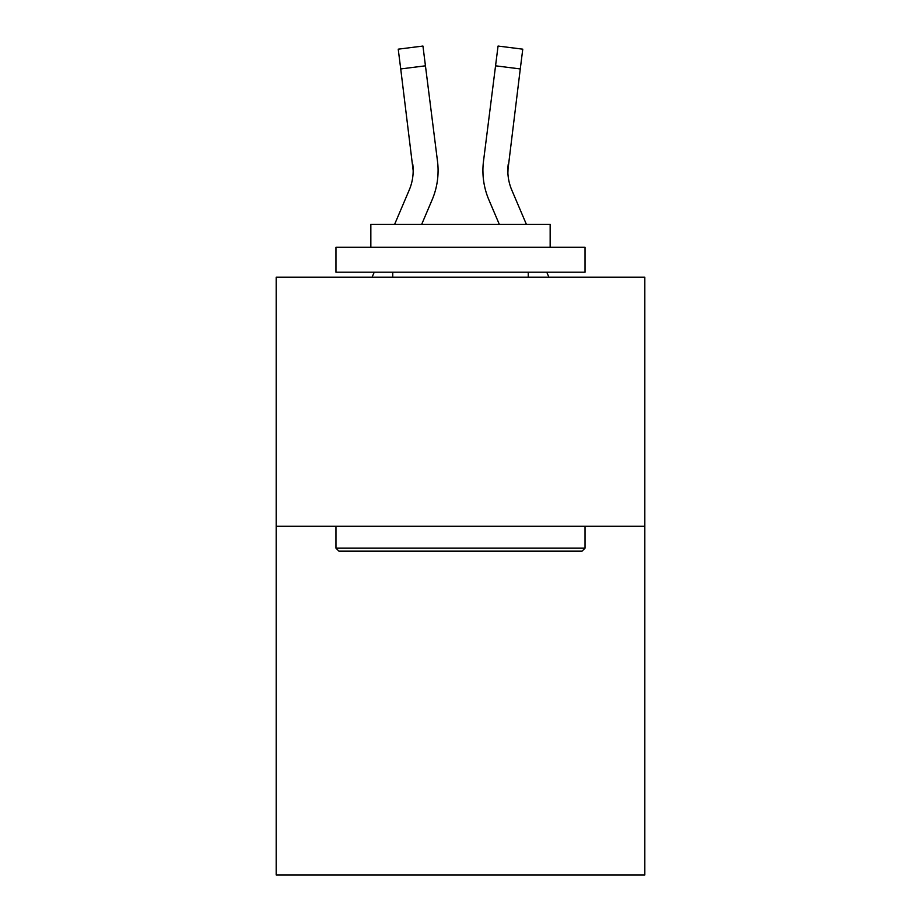 <?xml version="1.0" encoding="UTF-8"?>
<svg xmlns="http://www.w3.org/2000/svg" width="921" height="921" viewBox="0 0 921 921"><rect width="100%" height="100%" fill="white"/><g stroke="black" fill="none" stroke-linecap="round" stroke-linejoin="round"><path stroke-width="1.38" d="M644.815 526.259L644.815 874.95L276.185 874.95L276.185 277.186L644.815 277.186L644.815 526.259L276.185 526.259M421.668 224.379L432.11 199.857A74.716 74.716 -37.4 0 0 437.498 161.221L425.444 65.817L400.727 68.937L398.229 49.17L422.946 46.05L425.444 65.817M394.602 224.379L409.2 190.094A49.815 49.815 -32.8 0 0 413.172 170.673L400.727 68.937M437.118 158.228L437.498 161.221M526.398 224.379L511.8 190.094A49.815 49.815 32.8 0 1 507.828 170.673L520.273 68.937L495.556 65.817L498.054 46.05L522.771 49.17L498.054 46.05L522.771 49.17L498.054 46.05L522.771 49.17L520.273 68.937M499.332 224.379L488.89 199.857A74.716 74.716 37.4 0 1 483.502 161.221L495.556 65.817M507.885 173.021L508.219 164.341A49.815 49.815 37.4 0 0 511.8 190.094A49.815 49.815 37.4 0 1 507.828 170.673A49.815 49.815 37.4 0 0 511.8 190.094A49.815 49.815 37.4 0 1 507.828 170.673A49.815 49.815 37.4 0 0 511.8 190.094A49.815 49.815 37.4 0 1 507.828 170.673A49.815 49.815 37.4 0 0 511.8 190.094A49.815 49.815 37.4 0 1 507.828 170.673A49.815 49.815 37.4 0 0 511.8 190.094A49.815 49.815 37.4 0 1 507.828 170.673A49.815 49.815 37.4 0 0 511.8 190.094A49.815 49.815 37.4 0 1 507.828 170.673A49.815 49.815 37.4 0 0 511.8 190.094A49.815 49.815 37.4 0 1 507.828 170.673A49.815 49.815 37.4 0 0 511.8 190.094A49.815 49.815 37.4 0 1 507.828 170.673A49.815 49.815 37.4 0 0 511.8 190.094A49.815 49.815 37.4 0 1 507.828 170.673A49.815 49.815 37.4 0 0 511.8 190.094A49.815 49.815 37.4 0 1 507.828 170.673A49.815 49.815 37.4 0 0 511.8 190.094A49.815 49.815 37.4 0 1 507.828 170.673A49.815 49.815 37.4 0 0 511.8 190.094A49.815 49.815 37.4 0 1 507.828 170.673A49.815 49.815 37.4 0 0 511.8 190.094A49.815 49.815 37.4 0 1 507.828 170.673A49.815 49.815 37.4 0 0 511.8 190.094A49.815 49.815 37.4 0 1 507.828 170.673A49.815 49.815 37.4 0 0 511.8 190.094A49.815 49.815 37.4 0 1 507.828 170.673A49.815 49.815 37.4 0 0 511.8 190.094A49.815 49.815 37.4 0 1 507.828 170.673A49.815 49.815 37.4 0 0 511.8 190.094A49.815 49.815 37.4 0 1 507.828 170.673A49.815 49.815 37.4 0 0 511.8 190.094A49.815 49.815 37.4 0 1 507.828 170.673A49.815 49.815 37.4 0 0 511.8 190.094A49.815 49.815 37.4 0 1 507.828 170.673A49.815 49.815 37.4 0 0 511.8 190.094A49.815 49.815 37.4 0 1 507.828 170.673A49.815 49.815 37.4 0 0 511.8 190.094A49.815 49.815 37.4 0 1 507.828 170.673A49.815 49.815 37.4 0 0 511.8 190.094A49.815 49.815 37.4 0 1 507.828 170.673A49.815 49.815 37.4 0 0 511.8 190.094A49.815 49.815 37.4 0 1 507.828 170.673A49.815 49.815 37.4 0 0 511.8 190.094A49.815 49.815 37.4 0 1 507.828 170.673A49.815 49.815 37.4 0 0 511.8 190.094A49.815 49.815 37.4 0 1 507.828 170.673A49.815 49.815 37.4 0 0 511.8 190.094A49.815 49.815 37.4 0 1 507.828 170.673M338.951 551.161L335.969 548.168L585.031 548.168L582.049 551.161L338.951 551.161M585.031 247.3L585.031 272.202L335.969 272.202L335.969 247.3L585.031 247.3M370.841 247.3L370.841 224.379L550.159 224.379L550.159 247.3M585.031 526.259L585.031 548.168M335.969 526.259L335.969 548.168M528.251 272.202L528.251 277.186M392.749 272.202L392.749 277.186M409.2 190.094A49.815 49.815 -37.4 0 0 413.172 170.673A49.815 49.815 -37.4 0 1 409.2 190.094A49.815 49.815 -37.4 0 0 413.172 170.673A49.815 49.815 -37.4 0 1 409.2 190.094A49.815 49.815 -37.4 0 0 413.172 170.673A49.815 49.815 -37.4 0 1 409.2 190.094A49.815 49.815 -37.4 0 0 413.172 170.673A49.815 49.815 -37.4 0 1 409.2 190.094A49.815 49.815 -37.4 0 0 413.172 170.673A49.815 49.815 -37.4 0 1 409.2 190.094A49.815 49.815 -37.4 0 0 413.172 170.673A49.815 49.815 -37.4 0 1 409.2 190.094A49.815 49.815 -37.4 0 0 413.172 170.673A49.815 49.815 -37.4 0 1 409.2 190.094A49.815 49.815 -37.4 0 0 413.172 170.673A49.815 49.815 -37.4 0 1 409.2 190.094A49.815 49.815 -37.4 0 0 413.172 170.673A49.815 49.815 -37.4 0 1 409.2 190.094A49.815 49.815 -37.4 0 0 413.172 170.673A49.815 49.815 -37.4 0 1 409.2 190.094A49.815 49.815 -37.4 0 0 413.172 170.673A49.815 49.815 -37.4 0 1 409.2 190.094A49.815 49.815 -37.4 0 0 413.172 170.673A49.815 49.815 -37.4 0 1 409.2 190.094A49.815 49.815 -37.4 0 0 413.172 170.673A49.815 49.815 -37.4 0 1 409.2 190.094A49.815 49.815 -37.4 0 0 413.172 170.673A49.815 49.815 -37.4 0 1 409.2 190.094A49.815 49.815 -37.4 0 0 413.172 170.673A49.815 49.815 -37.4 0 1 409.2 190.094A49.815 49.815 -37.4 0 0 413.172 170.673A49.815 49.815 -37.4 0 1 409.2 190.094A49.815 49.815 -37.4 0 0 413.172 170.673A49.815 49.815 -37.4 0 1 409.2 190.094A49.815 49.815 -37.4 0 0 413.172 170.673A49.815 49.815 -37.4 0 1 409.2 190.094A49.815 49.815 -37.4 0 0 413.172 170.673A49.815 49.815 -37.4 0 1 409.2 190.094A49.815 49.815 -37.4 0 0 413.172 170.673A49.815 49.815 -37.4 0 1 409.2 190.094A49.815 49.815 -37.4 0 0 413.172 170.673A49.815 49.815 -37.4 0 1 409.2 190.094A49.815 49.815 -37.4 0 0 413.172 170.673A49.815 49.815 -37.4 0 1 409.2 190.094A49.815 49.815 -37.4 0 0 413.172 170.673A49.815 49.815 -37.4 0 1 409.2 190.094A49.815 49.815 -37.4 0 0 413.172 170.673A49.815 49.815 -37.4 0 1 409.2 190.094A49.815 49.815 -37.4 0 0 413.172 170.673A49.815 49.815 -37.4 0 1 409.2 190.094A49.815 49.815 -37.4 0 0 413.172 170.673L412.781 164.341A49.815 49.815 -37.4 0 1 409.2 190.094M372.119 277.186L374.237 272.202M438.085 170.546L437.993 174.23L438.085 170.546M548.881 277.186L546.763 272.202M483.007 174.23L482.915 170.546M483.502 161.221L483.882 158.228M522.771 49.17L498.054 46.05M398.229 49.17L422.946 46.05"/></g></svg>
